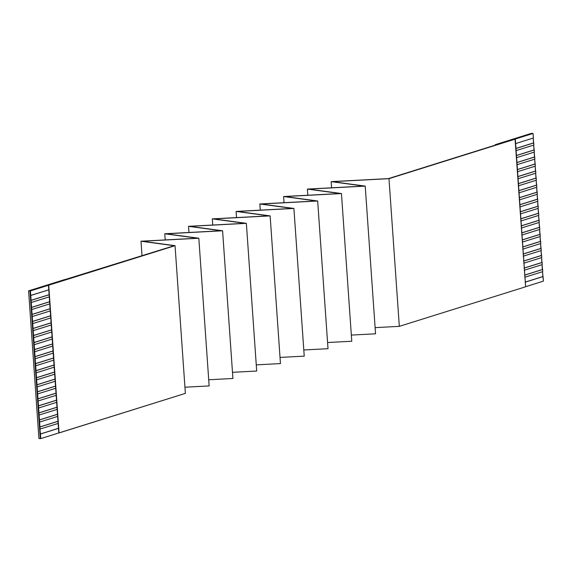 <?xml version="1.0" encoding="UTF-8"?>
<svg xmlns="http://www.w3.org/2000/svg" width="572" height="572" viewBox="0 0 572 572"><rect width="100%" height="100%" fill="white"/><g stroke="black" fill="none" stroke-linecap="round" stroke-linejoin="round"><path stroke-width="0.86" d="M515.05 139.082L525.639 286.786L515.308 139.089L388.989 178.664L399.32 326.355L525.639 286.786L399.32 326.355L388.989 178.664L332.454 181.653L365.222 186.107L375.547 333.805L365.222 186.107L308.687 189.103L341.448 193.55L351.773 341.248L341.448 193.558L284.913 196.546L317.674 201.001L328.006 348.698L317.674 201.001L261.139 203.997L293.908 208.451L304.232 356.142L293.901 208.451L237.373 211.44L270.134 215.894L280.459 363.592L270.134 215.894L213.599 218.89L246.36 223.345L256.692 371.035L246.36 223.345L189.825 226.333L222.594 230.788L232.918 378.485L222.587 230.788L166.059 233.784L198.82 238.238L209.145 385.928L198.82 238.238L142.285 241.227L175.046 245.681L185.371 393.379L175.046 245.681L48.463 285.249L58.787 432.947L48.727 285.256L59.052 432.947L185.378 393.379L40.762 438.595L39.89 429.093L58.129 423.452L57.979 421.342L39.954 426.991L40.104 429.1L30.438 290.898L29.98 290.891L40.305 438.588L40.762 438.595L40.305 438.588L29.98 290.891L66.03 279.594L64.65 279.572L28.6 290.869L29.98 290.891L28.6 290.869L38.925 438.56L40.305 438.588L38.925 438.56L28.6 290.869L174.181 245.717L29.98 290.891L30.438 290.898L30.759 295.467L48.784 289.825L48.463 285.249L30.438 290.898L175.046 245.681L142.285 241.227L198.82 238.238L166.059 233.784L222.587 230.788L189.825 226.333L246.36 223.345L213.599 218.89L270.134 215.894L237.373 211.44L293.901 208.451L261.139 203.997L317.674 201.001L284.913 196.546L341.448 193.558L308.687 189.103L365.222 186.107L332.454 181.653L388.989 178.664L533.075 133.44L533.39 138.009L533.075 133.44L515.05 139.082M39.611 422.064L57.636 416.416L57.486 414.307L39.461 419.955L39.74 426.984L57.979 421.342L57.636 416.416L39.611 422.064M39.118 415.029L57.143 409.388L56.993 407.271L38.968 412.92L39.246 419.948L57.486 414.307L57.143 409.388L39.118 415.029M38.624 408L56.649 402.352L56.506 400.243L38.481 405.891L38.41 407.993L38.968 412.92L56.993 407.271L56.649 402.352L38.624 408M38.131 400.965L56.156 395.316L56.013 393.207L37.988 398.856L37.916 400.965L38.481 405.891L56.506 400.243L56.156 395.316L38.131 400.965M37.645 393.929L55.67 388.288L55.52 386.179L37.495 391.82L37.773 398.848L56.013 393.207L55.67 388.288L37.645 393.929M37.151 386.901L55.177 381.252L55.026 379.143L37.001 384.792L37.28 391.82L55.52 386.179L55.177 381.252L37.151 386.901M36.658 379.865L54.683 374.217L54.533 372.107L36.508 377.756L36.787 384.784L55.026 379.143L54.683 374.217L36.658 379.865M36.165 372.83L54.19 367.188L54.047 365.079L36.022 370.72L35.95 372.83L36.508 377.756L54.533 372.107L54.19 367.188L36.165 372.83M35.678 365.801L53.704 360.153L53.553 358.043L35.528 363.692L35.807 370.72L54.047 365.079L53.704 360.153L35.678 365.801M35.185 358.766L53.21 353.117L53.06 351.008L35.035 356.656L35.314 363.685L53.553 358.043L53.21 353.117L35.185 358.766M34.692 351.737L52.717 346.089L52.567 343.979L34.542 349.621L34.821 356.656L53.06 351.008L52.717 346.089L34.692 351.737M34.198 344.702L52.224 339.053L52.081 336.944L34.055 342.592L33.984 344.694L34.542 349.621L52.567 343.979L52.224 339.053L34.198 344.702M33.705 337.666L51.73 332.017L51.587 329.908L33.562 335.557L33.491 337.666L34.055 342.592L52.081 336.944L51.73 332.017L33.705 337.666M33.219 330.637L51.244 324.989L51.094 322.88L33.069 328.521L33.348 335.557L51.587 329.908L51.244 324.989L33.219 330.637M32.726 323.602L50.751 317.953L50.601 315.844L32.575 321.493L32.854 328.521L51.094 322.88L50.751 317.953L32.726 323.602M32.232 316.566L50.257 310.925L50.107 308.808L32.082 314.457L32.361 321.485L50.601 315.844L50.257 310.925L32.232 316.566M31.739 309.538L49.764 303.889L49.621 301.78L31.596 307.429L31.524 309.531L32.082 314.457L50.107 308.808L49.764 303.889L31.739 309.538M31.245 302.502L49.271 296.854L49.128 294.744L31.102 300.393L31.031 302.495L31.596 307.429L49.621 301.78L49.271 296.854L31.245 302.502M524.71 277.284L542.735 271.636L542.592 269.526L524.567 275.175L542.592 269.526L542.735 271.636L524.71 277.284M542.521 271.636L543.4 281.131L543.078 276.562L525.053 282.21L543.078 276.562L525.311 282.06L542.864 276.555L542.521 271.636M532.611 133.433L531.238 133.405L495.188 144.702L496.56 144.723L532.611 133.433L496.56 144.723L495.188 144.702L531.238 133.405L532.611 133.433M533.176 138.009L533.883 145.045L533.733 142.936L515.708 148.577L533.733 142.936L515.965 148.427L533.519 142.928L533.176 138.009M533.669 145.038L534.377 152.073L534.227 149.964L516.201 155.613L534.227 149.964L516.459 155.462L534.012 149.964L533.669 145.038M534.162 152.073L534.87 159.109L534.72 157L516.695 162.648L534.72 157L516.945 162.498L534.505 156.993L534.162 152.073M534.656 159.102L535.356 166.145L535.213 164.035L517.188 169.677L535.213 164.035L517.438 169.526L534.999 164.028L534.656 159.102M535.142 166.137L535.85 173.173L535.707 171.064L517.681 176.712L535.707 171.064L517.932 176.562L535.492 171.064L535.142 166.137M535.635 173.173L536.343 180.209L536.193 178.099L518.168 183.748L536.193 178.099L518.425 183.598L535.978 178.092L535.635 173.173M536.128 180.201L536.836 187.244L536.686 185.128L518.661 190.776L536.686 185.128L518.911 190.626L536.472 185.128L536.128 180.201M536.622 187.237L537.33 194.273L537.179 192.163L519.154 197.812L537.179 192.163L519.405 197.662L536.965 192.163L536.622 187.237M537.115 194.273L537.816 201.308L537.673 199.199L519.648 204.84L537.673 199.199L519.898 204.697L537.458 199.192L537.115 194.273M537.601 201.301L538.309 208.337L538.159 206.227L520.134 211.876L538.159 206.227L520.391 211.726L537.945 206.227L537.601 201.301M538.095 208.337L538.803 215.372L538.652 213.263L520.627 218.912L538.652 213.263L520.885 218.761L538.438 213.263L538.095 208.337M538.588 215.372L539.296 222.408L539.146 220.299L521.121 225.94L539.146 220.299L521.371 225.79L538.931 220.292L538.588 215.372M539.081 222.401L539.782 229.436L539.639 227.327L521.614 232.976L539.639 227.327L521.864 232.825L539.425 227.327L539.081 222.401M539.568 229.436L540.275 236.472L540.132 234.363L522.107 240.011L540.132 234.363L522.358 239.861L539.918 234.356L539.568 229.436M540.061 236.472L540.769 243.508L540.619 241.398L522.593 247.04L540.619 241.398L522.851 246.889L540.404 241.391L540.061 236.472M540.554 243.5L541.262 250.536L541.112 248.427L523.087 254.075L541.112 248.427L523.337 253.925L540.897 248.427L540.554 243.5M541.048 250.536L541.755 257.572L541.605 255.462L523.58 261.111L541.605 255.462L523.83 260.961L541.391 255.455L541.048 250.536M541.541 257.572L542.242 264.607L542.099 262.498L524.074 268.139L542.099 262.498L524.324 267.989L541.884 262.491L541.541 257.572M542.027 264.6L542.592 269.526L524.817 275.025L542.378 269.526L542.027 264.6M524.217 270.249L542.242 264.607L524.217 270.249M523.73 263.22L541.755 257.572L523.73 263.22M523.237 256.185L541.262 250.536L523.237 256.185M522.744 249.149L540.769 243.508L522.744 249.149M522.25 242.12L540.275 236.472L522.25 242.12M521.757 235.085L539.782 229.436L521.757 235.085M521.271 228.056L539.296 222.408L521.271 228.056M520.777 221.021L538.803 215.372L520.777 221.021M520.284 213.985L538.309 208.337L520.284 213.985M519.791 206.957L537.816 201.308L519.791 206.957M519.304 199.921L537.33 194.273L519.304 199.921M518.811 192.886L536.836 187.244L518.811 192.886M518.318 185.857L536.343 180.209L518.318 185.857M517.824 178.821L535.85 173.173L517.824 178.821M517.331 171.786L535.356 166.145L517.331 171.786M516.845 164.757L534.87 159.109L516.845 164.757M516.352 157.722L534.377 152.073L516.352 157.722M515.858 150.686L533.883 145.045L515.858 150.686M515.365 143.658L533.39 138.009L515.365 143.658M525.375 286.779L543.4 281.131L525.375 286.779M388.409 178.607L496.56 144.723L388.409 178.607M495.216 145.145L495.188 144.702L495.216 145.145M375.118 327.634L399.32 326.355L375.118 327.634M363.935 186.086L331.174 181.631L331.603 187.802L331.174 181.631L387.702 178.643L331.174 181.631L363.935 186.086L307.4 189.082L307.829 195.245L307.4 189.082L363.935 186.086M351.344 335.085L375.547 333.805L351.344 335.085M340.161 193.536L307.4 189.082L340.161 193.536L283.626 196.525L284.055 202.695L283.626 196.525L340.161 193.536M327.57 342.528L351.78 341.248L327.57 342.528M316.395 200.979L283.626 196.525L316.395 200.979L259.852 203.975L260.289 210.138L259.852 203.975L316.387 200.979M303.803 349.978L328.006 348.698L303.803 349.978M292.621 208.43L259.852 203.975L292.621 208.43L236.086 211.418L236.515 217.589L236.086 211.418L292.621 208.43M280.03 357.428L304.232 356.142L280.03 357.428M268.847 215.873L236.086 211.418L268.847 215.873L212.312 218.869L212.741 225.032L212.312 218.869L268.847 215.873M256.256 364.872L280.466 363.592L256.256 364.872M245.073 223.323L212.312 218.869L245.073 223.323L188.538 226.319L188.975 232.482L188.538 226.319L245.073 223.323M232.489 372.322L256.692 371.035L232.489 372.322M221.307 230.766L188.538 226.319L221.307 230.766L164.772 233.762L165.201 239.925L164.772 233.762L221.3 230.766M208.716 379.765L232.918 378.485L208.716 379.765M197.533 238.217L164.772 233.762L197.533 238.217L140.998 241.212L142.02 255.791L140.998 241.212L197.533 238.217M184.942 387.215L209.145 385.928L184.942 387.215M173.759 245.66L140.998 241.212L173.759 245.66M58.473 428.371L40.448 434.019L40.762 438.595L58.787 432.947L58.129 423.452L39.89 429.093L40.448 434.019L58.473 428.371M48.784 289.825L30.545 295.467L30.888 300.386L49.128 294.744L48.784 289.825M49.12 294.673L30.888 300.386L49.12 294.673M49.614 301.709L31.381 307.421L49.614 301.709M50.107 308.744L31.868 314.457L50.107 308.744M50.601 315.773L32.361 321.485L50.601 315.773M51.087 322.808L32.854 328.521L51.087 322.808M51.58 329.844L33.348 335.557L51.58 329.844M52.073 336.872L33.841 342.585L52.073 336.872M52.567 343.908L34.327 349.621L52.567 343.908M53.053 350.943L34.821 356.656L53.053 350.943M53.546 357.972L35.314 363.685L53.546 357.972M54.04 365.007L35.807 370.72L54.04 365.007M54.533 372.043L36.293 377.756L54.533 372.043M55.026 379.072L36.787 384.784L55.026 379.072M55.513 386.107L37.28 391.82L55.513 386.107M56.006 393.143L37.773 398.848L56.006 393.143M56.499 400.171L38.267 405.884L56.499 400.171M56.993 407.207L38.753 412.92L56.993 407.207M57.479 414.235L39.246 419.948L57.479 414.235M57.972 421.271L39.74 426.984L57.972 421.271M58.466 428.306L40.233 434.019L58.466 428.306"/></g></svg>
